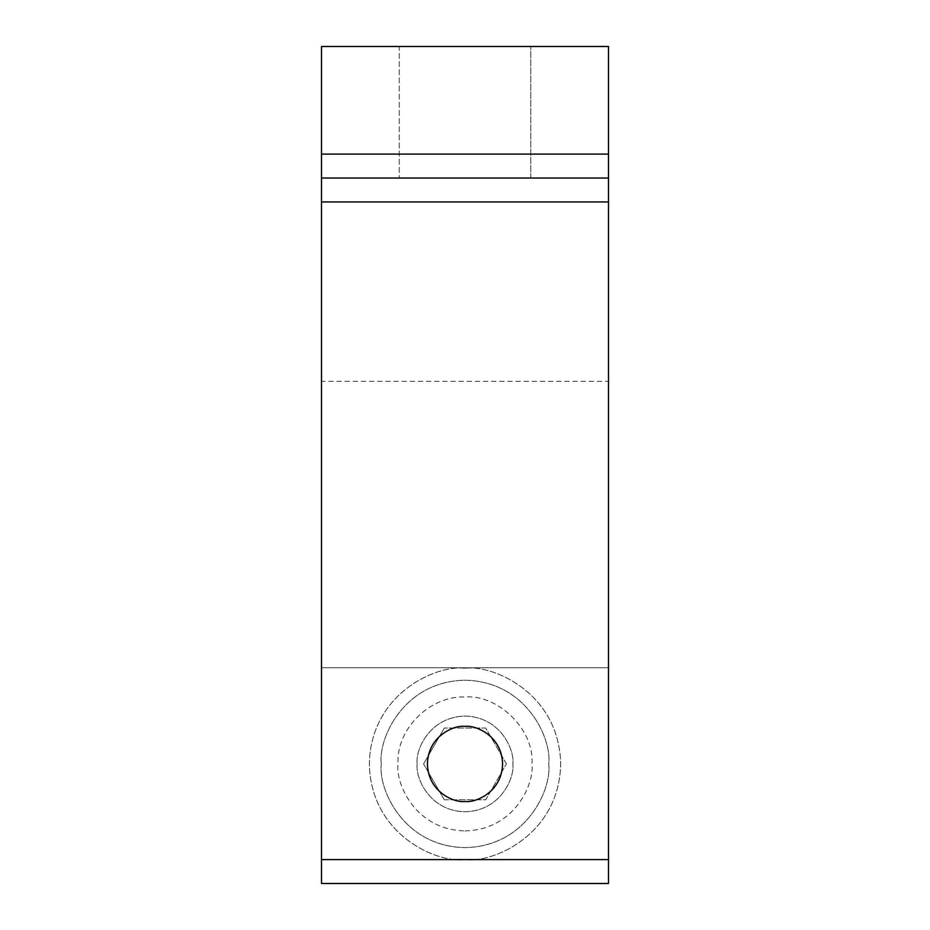 <?xml version="1.0" encoding="UTF-8"?>
<svg xmlns="http://www.w3.org/2000/svg" width="930" height="930" viewBox="0 0 930 930"><rect width="100%" height="100%" fill="white"/><g stroke="black" fill="none" stroke-linecap="round" stroke-linejoin="round"><path stroke-width="0.7" stroke-dasharray="4.65 3.49" d="M465 830.885C514.557 829.979 534.657 783.513 531.96 763.925C534.611 729.852 498.178 694.361 465 696.965C430.567 695.535 396.017 728.632 398.04 763.925C395.343 783.513 415.443 829.979 465 830.885M381.3 763.925C377.94 788.408 403.05 846.486 465 847.625C526.95 846.486 552.06 788.408 548.7 763.925C552.06 739.443 526.95 681.365 465 680.225C403.05 681.365 377.94 739.443 381.3 763.925C377.94 739.443 403.05 681.365 465 680.225C526.95 681.365 552.06 739.443 548.7 763.925C552.06 788.408 526.95 846.486 465 847.625C403.05 846.486 377.94 788.408 381.3 763.925M465 668.275C437.019 664.427 370.651 693.129 369.338 763.925C370.651 834.733 437.019 863.435 465 859.587C492.981 863.435 559.349 834.733 560.662 763.925C559.349 693.129 492.981 664.427 465 668.275C492.981 664.427 559.349 693.129 560.662 763.925C559.349 834.733 492.981 863.435 465 859.587C437.019 863.435 370.651 834.733 369.338 763.925C370.651 693.129 437.019 664.427 465 668.275M321.513 178.025L321.513 859.587L608.487 859.587L608.487 178.025L321.513 178.025L608.487 178.025L321.513 178.025L321.513 46.5L608.487 46.5L608.487 178.025M465 178.025L530.763 178.025L465 178.025M465 46.5L399.237 46.5L399.237 178.025L399.237 46.5L465 46.5M465 801.486C454.014 802.997 427.951 791.732 427.44 763.925C427.951 736.13 454.014 724.865 465 726.377C475.986 724.865 502.049 736.13 502.56 763.925C502.049 791.732 475.986 802.997 465 801.486C454.014 802.997 427.951 791.732 427.44 763.925C427.951 736.13 454.014 724.865 465 726.377C475.986 724.865 502.049 736.13 502.56 763.925C502.049 791.732 475.986 802.997 465 801.486M417.175 763.925C415.245 777.922 429.602 811.1 465 811.762C500.398 811.1 514.755 777.922 512.825 763.925C514.755 749.94 500.398 716.751 465 716.1C429.602 716.751 415.245 749.94 417.175 763.925C415.245 749.94 429.602 716.751 465 716.1C500.398 716.751 514.755 749.94 512.825 763.925C514.755 777.922 500.398 811.1 465 811.762C429.602 811.1 415.245 777.922 417.175 763.925C415.245 749.94 429.602 716.751 465 716.1C500.398 716.751 514.755 749.94 512.825 763.925C514.755 777.922 500.398 811.1 465 811.762C429.602 811.1 415.245 777.922 417.175 763.925C415.245 777.922 429.602 811.1 465 811.762C500.398 811.1 514.755 777.922 512.825 763.925C514.755 749.94 500.398 716.751 465 716.1C429.602 716.751 415.245 749.94 417.175 763.925M608.487 859.587L608.487 883.5L321.513 883.5L608.487 883.5L608.487 381.3L321.513 381.3L321.513 667.775L608.487 667.775L608.487 883.5L321.513 883.5L321.513 667.775L321.513 859.587M321.513 381.8L321.513 667.775L608.487 667.775L608.487 381.8M444.284 799.8L485.716 799.8L506.42 763.925L485.716 799.8L444.284 799.8L423.58 763.925L444.284 799.8M506.42 763.925L485.716 728.062L444.284 728.062L485.716 728.062L506.42 763.925M444.284 728.062L423.58 763.925L444.284 728.062M321.513 201.938L608.487 201.938M608.487 154.113L321.513 154.113M530.763 178.025L530.763 46.5L530.763 178.025"/><path stroke-width="1.4" d="M608.487 46.5L321.513 46.5L321.513 178.025L608.487 178.025L608.487 46.5M321.513 178.025L321.513 201.938L608.487 201.938L608.487 178.025M608.487 201.938L608.487 859.587L321.513 859.587L321.513 201.938M465 801.486C475.986 802.997 502.049 791.732 502.56 763.925C502.049 736.13 475.986 724.865 465 726.377C454.014 724.865 427.951 736.13 427.44 763.925C427.951 791.732 454.014 802.997 465 801.486M321.513 859.587L321.513 883.5L608.487 883.5L608.487 859.587M321.513 154.113L608.487 154.113"/></g></svg>

